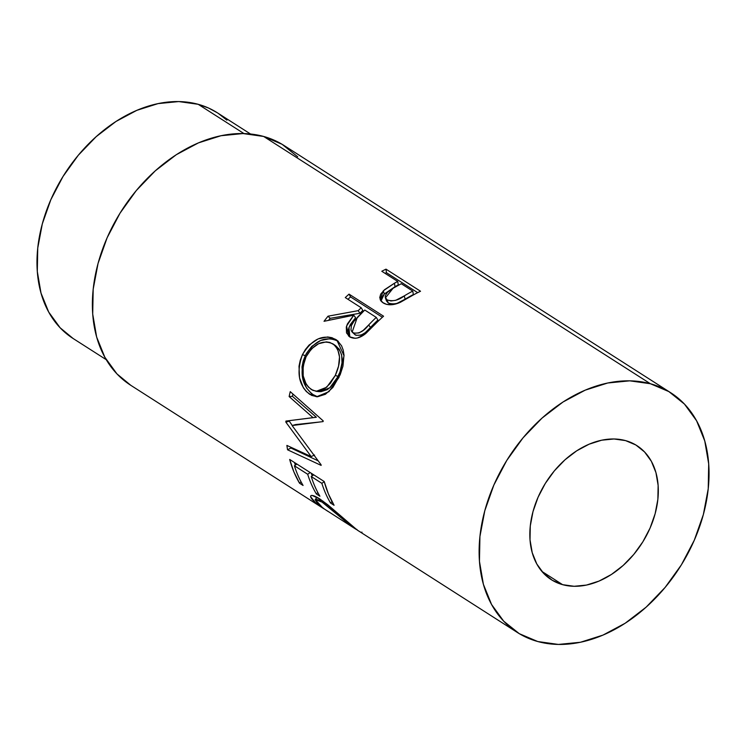 <?xml version="1.0" encoding="UTF-8"?>
<svg xmlns="http://www.w3.org/2000/svg" width="746" height="746" viewBox="0 0 746 746"><rect width="100%" height="100%" fill="white"/><g stroke="black" fill="none" stroke-linecap="round" stroke-linejoin="round"><path stroke-width="1.12" d="M562.605 584.668L541.904 571.427L562.605 584.668L574.14 586.281L586.44 585.078L599.029 581.078L611.431 574.457L623.162 565.459L633.783 554.427L642.875 541.792L650.083 528.037L655.147 513.686L657.869 499.298L658.131 485.422L655.939 472.591L651.361 461.298L644.581 451.983L635.872 444.989L625.549 440.606A79.524 56.827 -57.4 0 1 636.916 445.642A79.524 56.827 -57.4 0 1 646.334 535.777A79.524 56.827 -57.4 0 1 562.605 584.668A79.524 56.827 -57.4 0 1 551.238 579.633A79.524 56.827 -57.4 0 1 541.82 489.488A79.524 56.827 -57.4 0 1 625.549 440.606L614.014 438.984L601.714 440.196L589.126 444.187L576.723 450.808L564.992 459.806L554.371 470.838L545.279 483.473L538.071 497.237L533.008 511.579L530.285 525.967L530.024 539.843L532.224 552.674L536.794 563.967L543.573 573.292L552.282 580.276L562.605 584.668M250.525 134.01L217.328 112.777A133.926 95.712 122.6 0 0 198.184 104.3L243.979 133.581L198.184 104.3A133.926 95.712 122.6 0 0 57.172 186.631A133.926 95.712 122.6 0 0 73.033 338.451L106.24 359.675M670.729 392.741L283.993 145.47A142.299 101.698 122.6 0 0 263.646 136.453L650.391 383.733A142.299 101.698 -57.4 0 1 670.729 392.741A142.299 101.698 -57.4 0 1 687.588 554.054A142.299 101.698 -57.4 0 1 537.763 641.532L519.291 633.68L503.699 621.176L491.567 604.493L483.389 584.295L479.454 561.328L479.93 536.495L484.788 510.749L493.852 485.077L506.758 460.459L523.03 437.846L542.025 418.105L563.025 402.001L585.218 390.149L607.748 382.996L629.755 380.833L650.391 383.733L263.646 136.453A142.299 101.698 122.6 0 0 113.83 223.94A142.299 101.698 122.6 0 0 130.681 385.244L324.016 508.856L315.465 502.636L310.588 496.705L310.97 495.633L312.21 495.456L320.025 499.102L328.044 504.986L357.325 530.126L517.426 632.524A142.299 101.698 -57.4 0 1 500.566 471.22A142.299 101.698 -57.4 0 1 650.391 383.733L668.864 391.594L684.464 404.099L696.587 420.772L704.765 440.979L708.7 463.937L708.224 488.77L703.366 514.516L694.302 540.197L681.396 564.815L665.124 587.419L646.129 607.16L625.129 623.264L602.936 635.116L580.407 642.269L558.4 644.432L537.763 641.532A142.299 101.698 -57.4 0 1 517.426 632.524M385.999 269.157L420.53 291.238A142.299 101.698 122.6 0 0 411.382 296.059L400.434 302.261L393.31 304.527L386.587 304.387L382.39 302.372L380.665 300.591L379.761 297.523L380.73 294.092L384.535 289.709L394.401 283.256A142.299 101.698 -57.4 0 1 397.73 281.456L381.793 271.264A142.299 101.698 -57.4 0 1 385.999 269.157L386.428 272.682A138.113 98.705 122.6 0 0 385.057 273.353A138.113 98.705 122.6 0 1 386.428 272.682L417.667 292.656L386.428 272.682L385.999 269.157L420.53 291.238A142.299 101.698 -57.4 0 0 411.382 296.059L400.434 302.261C393.543 305.366 387.78 305.58 383.155 302.904L380.19 299.668L383.285 290.819L384.283 294.017L381.84 297.216L380.973 301.011L384.283 294.017L395.054 286.669L384.283 294.017L383.285 290.819L394.401 283.256A142.299 101.698 -57.4 0 1 397.73 281.456L398.289 284.925A138.113 98.705 122.6 0 0 395.054 286.669L394.401 283.256L395.054 286.669A138.113 98.705 122.6 0 1 398.289 284.925L397.73 281.456L381.793 271.264A142.299 101.698 -57.4 0 1 385.999 269.157M349.809 336.884L348.96 327.41L355.6 317.684L353.753 315.213L324.034 321.293A142.299 101.698 -57.4 0 1 328.026 316.192L358.211 310.653L359.936 313.264L330.161 318.337L359.936 313.264A138.113 98.705 122.6 0 1 362.845 310.457L361.213 307.762L362.845 310.457A138.113 98.705 122.6 0 0 359.936 313.264L358.211 310.653A142.299 101.698 -57.4 0 1 361.213 307.762L345.277 297.579A142.299 101.698 -57.4 0 1 349.035 294.129L383.565 316.211A142.299 101.698 122.6 0 0 375.285 324.062L363.908 334.935L357.371 337.985L355.236 338.302L349.781 336.866L346.517 332.902L346.312 327.037L347.44 323.876L353.753 315.213L324.034 321.293A142.299 101.698 -57.4 0 1 328.026 316.192L358.211 310.653A142.299 101.698 -57.4 0 1 361.213 307.762L345.277 297.579A142.299 101.698 -57.4 0 1 349.035 294.129L350.555 296.917A138.113 98.705 122.6 0 0 347.953 299.286A138.113 98.705 122.6 0 1 350.555 296.917L382.381 317.274L350.555 296.917L349.035 294.129L383.565 316.211A142.299 101.698 -57.4 0 0 375.285 324.062L365.941 333.359C359.926 338.311 354.546 339.486 349.781 336.866L348.466 335.859L346.582 326.058L353.753 315.213L355.6 317.684L350.275 324.603L348.438 329.191L348.727 334.945L350.06 337.201M340.176 374.716L332.847 387.5L325.405 394.28L317.432 396.788L311.623 395.389L306.364 391.585L303.398 387.836L299.547 377.868L299.006 366.23L300.246 360.309L302.428 354.676L305.412 349.51L309.114 345.025L318.113 338.917L327.643 336.959L332.017 337.714L337.584 340.773L341.584 345.818L343.225 350.144L344.009 355.077L342.955 366.165L340.176 374.716M316.351 417.266L285.914 421.08A142.299 101.698 -57.4 0 0 285.867 422.152L289.243 421.173L292.292 425.481L289.243 421.173A138.113 98.705 122.6 0 1 289.271 420.669A138.113 98.705 122.6 0 0 289.243 421.173L285.867 422.152L311.185 456.561L285.867 422.152A142.299 101.698 -57.4 0 1 285.914 421.08L313.04 417.648L289.14 396.555A142.299 101.698 -57.4 0 1 290.25 391.65L323.214 420.884A142.299 101.698 122.6 0 0 323.083 421.583L292.096 425.546L321.069 464.749A142.299 101.698 122.6 0 0 321.144 465.392L287.564 449.801A142.299 101.698 -57.4 0 1 286.884 445.418L311.185 456.561L314.542 455.041L311.185 456.561L286.884 445.418A142.299 101.698 -57.4 0 0 287.564 449.801L321.144 465.392A142.299 101.698 -57.4 0 1 321.069 464.749L292.096 425.546L295.472 424.586L320.416 421.928L295.472 424.586L292.096 425.546L323.083 421.583A142.299 101.698 -57.4 0 1 323.214 420.884L290.25 391.65A142.299 101.698 -57.4 0 0 289.14 396.555L313.04 417.648L316.351 417.266L292.423 396.331L316.351 417.266L315.651 417.35M289.681 459.443L324.212 481.524A142.299 101.698 122.6 0 0 334.068 505.275L330.525 503.009A142.299 101.698 -57.4 0 1 321.852 483.324L311.231 476.535A142.299 101.698 122.6 0 0 319.903 496.221L316.36 493.955A142.299 101.698 -57.4 0 1 307.688 474.269L294.409 465.774A142.299 101.698 122.6 0 0 303.081 485.459L299.538 483.203A142.299 101.698 -57.4 0 1 289.681 459.443L324.212 481.524L328.417 493.955L334.068 505.275L330.525 503.009A142.299 101.698 -57.4 0 1 321.852 483.324L324.258 481.692L321.852 483.324L311.231 476.535L313.74 474.829L311.231 476.535A142.299 101.698 -57.4 0 0 319.903 496.221L316.36 493.955A142.299 101.698 -57.4 0 1 307.688 474.269L310.196 472.563L307.688 474.269L294.409 465.774L296.917 464.068L294.409 465.774A142.299 101.698 -57.4 0 0 303.081 485.459L299.538 483.203L293.887 471.882L289.681 459.443M361.922 532.112C362.425 533.455 359.619 531.851 353.529 527.301C342.694 517.36 331.522 507.961 320.025 499.102C315.306 496.109 312.285 494.962 310.97 495.633C309.711 496.817 311.809 499.643 317.264 504.119L324.016 508.856M324.547 509.126L355.273 528.839L322.067 502.095L317.134 499.512L315.101 499.745L318.234 504.203L324.547 509.126M356.644 529.548L355.273 528.839M334.367 344.932L329.835 342.442L326.291 341.882L318.626 343.71L311.446 348.867L306.065 356.747L303.146 366.202L303.184 375.853L306.14 384.097L308.508 387.211L312.779 390.326L317.572 391.38L324.156 389.179L330.264 383.481L335.28 375.434L338.553 366.146L339.514 356.933L337.658 349.128L334.367 344.932M364.757 310.028L353.921 321.302L351.394 325.554L350.965 329.788L351.711 331.504L353.828 333.173L358.966 332.949L363.227 330.366L368.664 324.986A142.299 101.698 -57.4 0 1 376.264 317.386L364.757 310.028L376.264 317.386L377.896 320.081A138.113 98.705 122.6 0 0 370.52 327.447L368.664 324.986C363.712 331.55 358.5 334.143 353.017 332.753L355.161 334.889C360.579 336.334 365.699 333.863 370.52 327.447L368.664 324.986A142.299 101.698 -57.4 0 1 376.264 317.386L377.896 320.081A138.113 98.705 122.6 0 0 370.52 327.447L365.232 332.669L361.064 335.15L355.973 335.299L352.159 332.054L357.278 317.414L364.757 310.028M401.273 283.722L393.077 288.254L387.444 292.339L385.309 295.63L385.244 297.281L387.109 299.892L390.951 300.964L395.744 300.312L404.304 295.873A142.299 101.698 -57.4 0 1 412.78 291.08L401.273 283.722L412.78 291.08L413.34 294.549A138.113 98.705 122.6 0 0 405.106 299.202L404.304 295.873C398.485 300.368 392.76 301.701 387.109 299.892L388.246 302.988C393.823 304.853 399.436 303.585 405.106 299.202L404.304 295.873A142.299 101.698 -57.4 0 1 412.78 291.08L413.34 294.549A138.113 98.705 122.6 0 0 405.106 299.202L396.769 303.482L392.06 304.079L388.246 302.988L387.109 299.892L385.393 297.887L393.077 288.254L401.273 283.722M311.287 389.496C302.316 382.204 300.573 371.284 306.065 356.747C313.87 343.664 322.841 339.383 332.968 343.906C340.857 350.779 341.631 361.288 335.28 375.434L326.692 387.249L316.211 391.324L311.287 389.496M316.211 391.324L319.465 391.678L329.807 387.771L338.143 376.432L335.28 375.434L338.143 376.432C344.288 362.696 343.393 352.401 335.458 345.557L332.968 343.906L339.243 349.165L341.649 354.872L342.013 362.808L339.98 371.993L335.868 380.563L330.329 387.305L327.224 389.692L320.687 391.743M352.196 332.101L353.856 333.649M385.393 297.887L386.493 300.936L388.246 302.988L386.353 300.396M320.743 500.864L318.943 499.018M316.425 497.89L314.877 496.258L316.425 497.89M311.296 473.262A138.113 98.705 122.6 0 0 312.192 475.883A138.113 98.705 122.6 0 1 311.296 473.262M294.474 462.511A138.113 98.705 122.6 0 0 295.369 465.122L294.474 462.511M290.893 448.01L317.889 460.711L290.893 448.01L287.564 449.801L290.893 448.01A138.113 98.705 122.6 0 1 290.754 447.199A138.113 98.705 122.6 0 0 290.893 448.01M292.926 394.037A138.113 98.705 122.6 0 0 292.423 396.331L289.14 396.555L292.423 396.331A138.113 98.705 122.6 0 1 292.926 394.037M316.686 396.331L312.956 394.522L316.686 396.331M311.203 393.263L312.956 394.522C301.804 385.822 299.249 372.869 305.291 355.665L303.184 361.129L302.009 366.892L302.662 378.297L306.578 388.079L311.203 393.263M306.653 353.1L305.291 355.665C314.803 340.232 325.797 335.448 338.283 341.304L334.441 339.477L330.096 338.675L320.668 340.474L311.819 346.33L306.653 353.1M330.161 318.337A138.113 98.705 122.6 0 0 328.669 320.211A138.113 98.705 122.6 0 1 330.161 318.337L328.026 316.192L330.161 318.337M317.264 504.119L317.619 503.625L317.264 504.119M327.914 511.355L324.519 509.108M322.589 507.728L315.222 499.512L322.067 502.095L322.99 501.116L322.067 502.095L349.799 524.886L350.098 524.475L349.799 524.886C354.742 528.653 357.101 530.154 356.868 529.38M301.03 481.804L299.538 483.203L301.03 481.804M317.852 492.565L316.36 493.955L317.852 492.565M332.017 501.62L330.525 503.009L332.017 501.62M335.877 339.533L338.283 341.304L335.877 339.533C323.344 333.714 312.192 338.759 302.428 354.676L305.291 355.665L302.428 354.676C296.171 372.366 298.614 385.589 309.776 394.354L312.956 394.522L309.776 394.354L316.602 396.76L328.911 391.687L338.936 377.467L344.046 355.767L336.912 340.251L335.877 339.533M297.719 156.819L282.119 144.314L263.646 136.453L243.01 133.553L221.012 135.725L198.473 142.868L176.28 154.72L155.289 170.825L136.285 190.566L120.022 213.179L107.107 237.797L98.043 263.469L93.185 289.215L92.709 314.047L96.644 337.015L104.832 357.222L116.954 373.895L130.83 385.337M217.375 112.805L208.638 108.067L198.184 104.3L178.76 101.568L158.049 103.61L136.844 110.333L115.956 121.486L96.197 136.649L78.311 155.224L63 176.504L50.849 199.676L42.317 223.837L37.748 248.073L37.3 271.441L41.002 293.057L48.704 312.07L60.118 327.764L73.173 338.544M226.915 120.171L218.252 113.383M317.115 497.358L315.222 499.512"/></g></svg>
